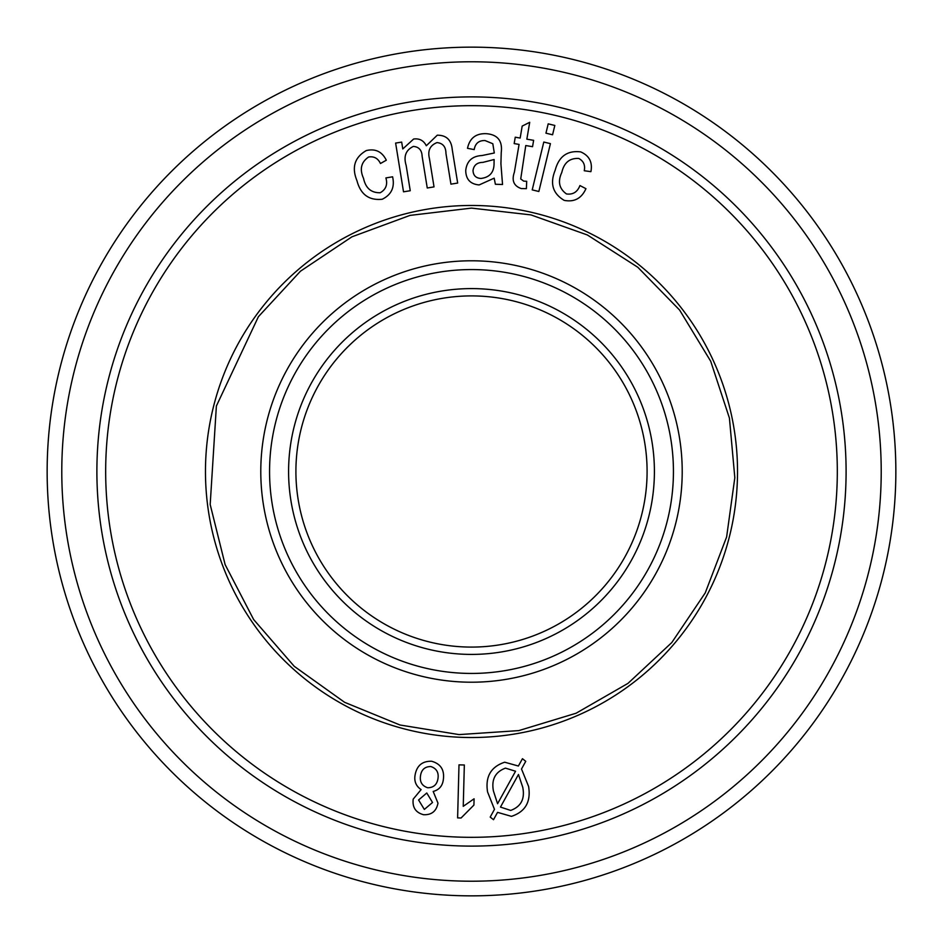<?xml version="1.0" encoding="UTF-8"?>
<svg xmlns="http://www.w3.org/2000/svg" width="943" height="943" viewBox="0 0 943 943"><rect width="100%" height="100%" fill="white"/><g stroke="black" fill="none" stroke-linecap="round" stroke-linejoin="round"><path stroke-width="1.41" d="M443.363 779.413C442.621 785.825 439.226 789.833 433.191 791.448L437.976 803.153C436.42 811.204 431.611 815.058 423.56 814.717C415.686 812.583 412.244 807.385 413.199 799.134L421.12 789.597C415.969 786.085 413.965 781.193 415.109 774.922C416.83 765.563 422.346 761.013 431.635 761.249C440.676 763.818 444.577 769.877 443.363 779.413M493.519 819.703L490.207 817.086L494.474 809.342L487.566 791.943C485.15 776.726 490.867 766.812 504.694 762.203L518.391 766.034L522.457 758.702L525.746 761.331L521.503 769.005L528.587 786.427C531.086 801.786 525.381 811.758 511.46 816.355L497.55 812.359L493.519 819.703M520.159 138.055L522.186 126.091L529.707 122.307L526.854 139.175L533.632 140.33L532.547 146.695L525.77 145.54L520.725 178.946L523.683 181.115L526.701 181.304L526.383 188.671L521.243 188.553C513.782 185.971 511.495 180.514 514.383 172.204L519.074 144.42L514.171 143.584L515.255 137.207L520.159 138.055M467.504 148.31C469.649 138.185 475.909 133.305 486.282 133.682C497.704 134.578 502.69 140.908 501.228 152.672L500.922 163.799L502.536 184.486L495.393 184.274L494.167 178.168L479.15 184.934C470.38 184.156 465.901 179.347 465.724 170.506C466.797 161.041 472.219 156.055 481.991 155.536L494.309 152.99L492.812 143.737L485.056 140.554C478.879 140.377 475.26 143.395 474.199 149.595L467.504 148.31M494.132 159.52L482.887 162.385C477.134 162.444 473.846 165.143 473.021 170.483C473.245 175.516 475.909 178.168 480.989 178.451C489.983 177.319 494.332 172.027 494.049 162.585L494.132 159.52M552.574 134.778L545.95 133.175L548.201 123.851L554.826 125.454L552.574 134.778M458.993 764.867L464.333 764.997L463.249 806.336L474.081 798.792L473.916 805.063L461.068 818.005L457.614 817.899L458.993 764.867M500.474 807.078L510.682 810.426C521.043 806.619 525.062 798.91 522.752 787.287L518.461 774.486L500.474 807.078M497.574 803.719L515.55 771.233L505.46 768.132C495.264 771.928 491.256 779.555 493.437 791.012L497.574 803.719M538.854 191.488L532.217 189.885L543.793 142.039L550.417 143.642L538.854 191.488M457.673 183.06L450.931 184.144L445.956 153.438C445.886 146.825 442.892 143.206 436.998 142.593C430.02 145.363 427.497 150.691 429.442 158.565L434.028 186.891L427.25 187.987L422.134 156.314C421.851 150.149 418.928 146.849 413.352 146.424C405.796 150.067 403.404 156.408 406.162 165.449L410.252 190.734L403.521 191.818L395.624 143.077L401.671 142.098L402.791 148.935L413.623 139.034C419.435 138.256 423.666 140.495 426.307 145.752L437.257 135.203C446.369 135.144 451.367 139.941 452.251 149.595L457.673 183.06M566.46 193.94C572.955 194.836 577.434 192.042 579.933 185.559L585.945 188.683C581.548 198.431 574.299 202.321 564.185 200.364C552.763 193.539 549.757 183.52 555.156 170.306C558.834 156.408 567.344 150.267 580.688 151.894C589.281 155.642 592.687 162.231 590.907 171.661L584.259 170.742C585.391 165.108 583.552 161.005 578.731 158.448C569.666 158.023 564.02 162.679 561.816 172.404C557.584 181.492 559.14 188.671 566.46 193.94M356.949 180.655C351.515 167.347 354.627 157.316 366.261 150.585C375.373 148.405 382.056 151.623 386.312 160.216L380.453 163.504C377.966 158.306 374.029 156.137 368.642 156.998C361.122 162.102 359.424 169.21 363.526 178.31C365.613 188.117 371.177 192.926 380.206 192.737C385.911 189.543 387.809 184.604 385.899 177.921L392.594 176.801C394.928 187.221 391.475 194.706 382.233 199.244C369.008 200.659 360.58 194.47 356.949 180.655M471.5 47.15A424.35 424.35 0 0 1 838.999 683.675A424.35 424.35 0 0 1 104.001 683.675A424.35 424.35 0 0 1 471.5 47.15M471.5 295.902A175.598 175.598 0 0 1 623.571 559.293A175.598 175.598 0 0 1 319.429 559.293A175.598 175.598 0 0 1 471.5 295.902M432.531 802.493L426.778 792.992L418.586 799.994L424.338 809.424L432.531 802.493M437.976 778.588C438.884 772.458 436.503 768.439 430.833 766.541C424.892 766.576 421.45 769.629 420.519 775.7C419.6 781.865 422.004 785.884 427.721 787.759C433.591 787.664 437.01 784.611 437.976 778.588M471.5 288.593A182.907 182.907 0 0 1 629.9 562.959A182.907 182.907 0 0 1 313.1 562.959A182.907 182.907 0 0 1 471.5 288.593M471.5 61.778A409.722 409.722 0 0 1 826.327 676.355A409.722 409.722 0 0 1 116.673 676.355A409.722 409.722 0 0 1 471.5 61.778M846.095 471.5A374.595 374.595 0 0 1 284.197 795.916A374.595 374.595 0 0 1 284.197 147.084A374.595 374.595 0 0 1 846.095 471.5M837.313 471.5A365.813 365.813 0 0 1 288.593 788.313A365.813 365.813 0 0 1 288.593 154.687A365.813 365.813 0 0 1 837.313 471.5M471.5 269.568A201.932 201.932 0 0 1 646.379 572.472A201.932 201.932 0 0 1 296.621 572.472A201.932 201.932 0 0 1 471.5 269.568M737.52 471.5A266.02 266.02 0 0 1 338.49 701.887A266.02 266.02 0 0 1 338.49 241.113A266.02 266.02 0 0 1 737.52 471.5M471.5 260.787A210.713 210.713 0 0 1 653.982 576.857A210.713 210.713 0 0 1 289.018 576.857A210.713 210.713 0 0 1 471.5 260.787M471.5 208.108L530.98 214.91L587.371 234.972L637.786 267.246L679.62 310.07L710.692 361.228L729.422 418.091L734.821 477.7L726.617 537.003L705.234 592.911L671.781 642.56L627.991 683.369L576.102 713.226L518.815 730.601L459.088 734.597L400.009 725.002L344.608 702.311L294.24 666.312L253.655 619.551L225.118 564.598L210.183 504.517L216.383 405.997L258.417 316.683L300.44 271.219L351.928 236.823L410.016 215.393L471.5 208.108"/></g></svg>
